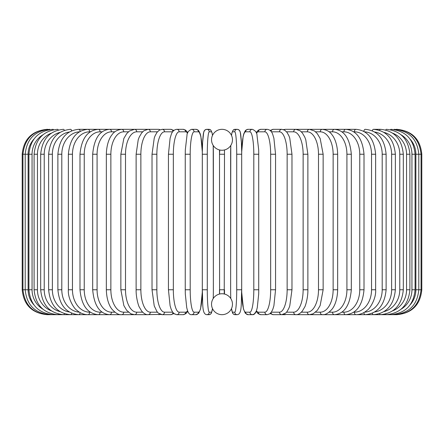 <?xml version="1.0" encoding="UTF-8"?>
<svg xmlns="http://www.w3.org/2000/svg" width="444" height="444" viewBox="0 0 444 444"><rect width="100%" height="100%" fill="white"/><g stroke="black" fill="none" stroke-linecap="round" stroke-linejoin="round"><path stroke-width="0.67" d="M219.508 149.95L219.508 154.24L219.763 150.011M219.597 294.028L219.508 154.24L224.492 154.24L224.237 293.989M222.544 293.762L222 293.75A10.462 10.462 0 0 0 211.538 304.212A10.462 10.462 0 0 0 222 314.674A2.492 2.492 0 0 1 221.994 314.674A2.492 2.492 0 0 0 222.006 314.674A10.462 10.462 0 0 0 232.462 304.212A10.462 10.462 0 0 0 222 293.75L221.373 293.767M221.994 129.326A2.492 2.492 0 0 1 222.006 129.326A2.492 2.492 0 0 0 221.994 129.326A10.462 10.462 0 0 0 211.538 139.788A10.462 10.462 0 0 0 222 150.25A10.462 10.462 0 0 0 232.462 139.788A10.462 10.462 0 0 0 222 129.326M223.931 293.928L223.537 293.861M224.492 149.95L224.492 154.24L224.492 149.95L224.148 150.028M224.492 294.05L224.492 289.76L219.508 289.76L219.508 294.05M220.069 150.072L220.463 150.139M221.456 150.239L222.627 150.233M223.221 150.177L223.743 150.105M220.779 293.823L220.257 293.895M22.2 154.24L28.122 154.24L28.122 289.76L22.2 289.76L22.2 154.24C23.676 139.105 31.979 130.802 47.114 129.326L47.114 129.332M47.114 314.668L147.014 314.674A2.492 2.159 90 0 0 147.386 314.635M47.83 129.404L47.78 129.326C32.923 130.58 24.648 138.883 22.949 154.24L22.949 289.76C24.698 305.167 32.973 313.47 47.78 314.674L47.83 314.596M33.794 139.238A22.422 22.083 90 0 0 28.122 154.24M49.944 129.537A2.492 0.433 -90 0 0 49.772 129.326C34.865 130.78 26.673 139.083 25.197 154.24L25.197 289.76C26.673 304.917 34.865 313.22 49.772 314.674A2.492 0.433 90 0 0 49.944 314.463M28.122 289.76A22.422 22.083 90 0 0 33.794 304.762M28.921 154.24L32.057 154.24L32.057 289.76L28.921 289.76L28.921 154.24C30.403 139.055 38.45 130.752 53.069 129.326A2.492 0.644 -90 0 1 53.424 129.731M42.918 134.798A22.422 21.656 90 0 0 32.057 154.24M32.057 289.76A22.422 21.656 90 0 0 42.918 309.202M53.424 314.269A2.492 0.644 90 0 1 53.069 314.674C38.45 313.248 30.403 304.945 28.921 289.76M34.099 154.24L37.44 154.24L37.44 289.76L34.099 289.76L34.099 154.24C35.575 139.016 43.434 130.714 57.659 129.326A2.492 0.855 -90 0 1 58.242 129.992M51.343 133.156A22.422 21.068 90 0 0 37.44 154.24M37.44 289.76A22.422 21.068 90 0 0 51.343 310.844M58.242 314.008A2.492 0.855 90 0 1 57.659 314.674C43.434 313.286 35.575 304.984 34.099 289.76M40.687 154.24L44.228 154.24L44.228 289.76L40.687 289.76L40.687 154.24C42.169 138.961 49.772 130.658 63.498 129.326A2.492 1.054 -90 0 1 64.347 130.342M60.023 132.379A22.422 20.319 90 0 0 44.228 154.24M44.228 289.76A22.422 20.319 90 0 0 60.023 311.621M64.347 313.658A2.492 1.054 90 0 1 63.498 314.674C49.772 313.342 42.169 305.039 40.687 289.76M48.635 154.24L52.37 154.24L52.37 289.76L48.635 289.76L48.635 154.24C50.117 138.894 57.42 130.592 70.541 129.326A2.492 1.243 -90 0 1 71.678 130.791M69.325 131.996A22.422 19.419 90 0 0 52.37 154.24M52.37 289.76A22.422 19.419 90 0 0 69.325 312.004M71.678 313.209A2.492 1.243 90 0 1 70.541 314.674C57.42 313.409 50.117 305.106 48.635 289.76M57.881 154.24L61.805 154.24L61.805 289.76L57.881 289.76L57.881 154.24C59.363 138.805 66.317 130.503 78.743 129.326A2.492 1.426 -90 0 1 80.148 131.396M79.398 131.835A22.422 18.365 90 0 0 61.805 154.24M61.805 289.76A22.422 18.365 90 0 0 79.398 312.165M80.148 312.604A2.492 1.426 90 0 1 78.743 314.674C66.317 313.497 59.363 305.195 57.881 289.76M68.359 154.24L72.455 154.24L72.455 289.76L68.359 289.76L68.359 154.24C69.836 138.7 76.39 130.397 88.029 129.326L78.743 129.326M90.299 131.818L89.633 131.818A22.422 17.177 90 0 0 72.455 154.24M89.633 131.818A2.492 1.604 -90 0 0 88.029 129.326L98.335 129.326A2.492 1.759 -90 0 1 100.1 131.818A22.422 15.856 90 0 0 84.243 154.24L84.243 289.76L79.992 289.76L79.992 154.24L84.243 154.24M72.455 289.76A22.422 17.177 90 0 0 89.633 312.182L90.299 312.182M89.633 312.182A2.492 1.604 90 0 1 88.029 314.674C84.016 314.668 80.286 313.203 76.84 310.278C74.181 308.796 67.655 298.546 68.359 289.76M102.148 131.818L100.1 131.818M84.243 289.76A22.422 15.856 90 0 0 100.1 312.182L102.148 312.182M100.1 312.182A2.492 1.759 90 0 1 98.335 314.674C87.568 313.736 81.452 305.433 79.992 289.76M92.679 154.24L97.081 154.24L97.081 289.76L92.679 289.76L92.679 154.24C94.122 138.406 99.756 130.103 109.585 129.326L98.335 129.326C87.568 130.264 81.452 138.567 79.992 154.24M114.891 131.818L111.494 131.818A22.422 14.413 90 0 0 97.081 154.24M111.494 131.818A2.492 1.909 -90 0 0 109.585 129.326L121.689 129.326A2.492 2.042 -90 0 1 123.732 131.818A22.422 12.859 90 0 0 110.867 154.24L110.867 289.76L106.338 289.76L106.338 154.24L110.867 154.24M97.081 289.76A22.422 14.413 90 0 0 111.494 312.182L114.891 312.182M111.494 312.182A2.492 1.909 90 0 1 109.585 314.674C99.756 313.897 94.122 305.594 92.679 289.76M128.427 131.818L123.732 131.818M110.867 289.76A22.422 12.859 90 0 0 123.732 312.182L128.427 312.182M123.732 312.182A2.492 2.042 90 0 1 121.689 314.674C118.798 315.046 115.557 313.214 111.971 309.185C110.395 307.348 106.66 301.415 106.338 289.76M120.857 154.24L125.502 154.24L125.502 289.76L120.857 289.76L120.857 154.24L123.843 138.467L126.723 133.6L129.454 131.013L134.554 129.326L121.689 129.326C117.238 129.864 114.025 131.668 112.038 134.732C110.378 136.635 106.649 142.646 106.338 154.24M142.646 131.818L136.713 131.818A22.422 11.211 90 0 0 125.502 154.24M136.713 131.818A2.492 2.159 -90 0 0 134.554 129.326L148.091 129.326A2.492 2.259 -90 0 1 150.35 131.818A22.422 9.474 90 0 0 140.87 154.24L140.87 289.76L136.125 289.76L136.125 154.24L140.87 154.24M125.502 289.76A22.422 11.211 90 0 0 136.713 312.182L142.646 312.182M147.386 129.365A2.492 2.159 -90 0 0 147.014 129.326L147.58 129.343M136.713 312.182A2.492 2.159 90 0 1 134.554 314.674L130.852 313.808L126.662 310.323L123.848 305.55L120.857 289.76M157.431 131.818L150.35 131.818M140.87 289.76A22.422 9.474 90 0 0 150.35 312.182L157.431 312.182M159.968 129.82A2.492 2.259 -90 0 0 158.619 129.326L148.091 129.326L143.873 130.769L141.664 132.923L139.244 137.063L138.217 139.777L136.125 154.24M159.968 314.18A2.492 2.259 90 0 1 158.619 314.674L160.512 314.396L147.58 314.657M150.35 312.182A2.492 2.259 90 0 1 148.091 314.674C145.993 314.813 143.856 313.614 141.669 311.078L139.294 307.048C138.689 306.388 135.92 297.796 136.125 289.76M152.026 154.24L156.86 154.24L156.86 289.76L152.026 289.76L152.026 154.24L154.251 138.045L155.078 135.814L157.004 132.351L159.357 130.136L162.188 129.326A2.492 2.342 -90 0 1 164.524 131.818A22.422 7.67 90 0 0 156.86 154.24M172.655 131.818L164.524 131.818M156.86 289.76A22.422 7.67 90 0 0 164.524 312.182L172.655 312.182M173.005 131.346A2.492 2.342 -90 0 0 170.707 129.326L173.926 130.397L170.707 129.326L162.188 129.326M173.005 312.654A2.492 2.342 90 0 1 170.707 314.674L173.926 313.603L176.734 314.674L183.183 314.674A2.492 2.409 90 0 0 185.592 312.182A22.422 5.805 90 0 0 187.596 310.8M164.524 312.182A2.492 2.342 90 0 1 162.188 314.674L160.512 314.396M168.526 154.24L173.338 154.24L173.338 289.76L168.443 289.76L168.443 154.24L170.108 138.217L171.168 134.743C172.128 131.529 173.987 129.726 176.734 129.326A2.492 2.409 -90 0 1 179.143 131.818A22.422 5.805 90 0 0 173.338 154.24M187.596 133.2A22.422 5.805 90 0 0 185.592 131.818L179.143 131.818M173.338 289.76A22.422 5.805 90 0 0 179.143 312.182L185.592 312.182M185.592 131.818A2.492 2.409 -90 0 0 183.183 129.326L176.734 129.326M179.143 312.182A2.492 2.409 90 0 1 176.734 314.674L174.231 313.836L172.544 312.015L171.162 309.235L170.096 305.738L168.443 289.76M185.287 154.24L190.193 154.24L190.193 289.76L185.287 289.76M190.193 289.76A22.422 3.896 90 0 0 194.084 312.182L198.413 312.182A22.422 3.896 90 0 0 202.303 289.76L202.303 154.24A22.422 3.896 90 0 0 198.413 131.818L194.084 131.818A22.422 3.896 90 0 0 190.193 154.24M194.084 131.818A2.492 2.453 -90 0 0 191.63 129.326C188.55 130.675 187.013 132.606 187.018 135.12L185.32 149.844L185.248 154.24L185.248 289.76L185.32 294.128L186.724 307.609L187.396 310.212C188.428 313.403 189.843 314.89 191.63 314.674L195.959 314.674A2.492 2.453 90 0 0 198.413 312.182M198.413 131.818A2.492 2.453 -90 0 0 195.959 129.326L197.846 129.931L198.84 130.913L200.194 133.788L200.866 136.391L202.32 151.959L202.592 142.596L203.63 132.739L204.257 130.913L205.128 129.876L206.76 129.326A2.492 2.481 -90 0 1 209.241 131.818A22.422 1.954 90 0 0 207.287 154.24L207.287 289.76L202.303 289.76L202.303 154.24L207.287 154.24M194.084 312.182A2.492 2.453 90 0 1 191.63 314.674M207.287 289.76A22.422 1.954 90 0 0 209.241 312.182A2.492 2.481 90 0 1 206.76 314.674C201.709 314.213 202.98 303.174 202.314 289.76L202.314 154.24C202.242 141.847 203.446 132.223 203.63 132.739C203.963 130.608 205 129.47 206.76 129.326L208.93 129.326L210.734 130.02L212.049 132.706L212.504 135.398M212.476 135.453A22.422 1.954 90 0 0 211.411 131.818L209.241 131.818M213.209 298.54A22.422 1.954 90 0 0 213.364 289.76L213.364 154.24A22.422 1.954 90 0 0 213.209 145.46M209.241 312.182L211.411 312.182A22.422 1.954 90 0 0 212.476 308.547M211.411 131.818A2.492 2.481 -90 0 0 208.93 129.326M213.375 289.76L213.22 145.482M211.411 312.182A2.492 2.481 90 0 1 208.93 314.674L210.556 314.124L211.427 313.087L212.504 308.602L211.427 313.087L210.556 314.124L208.93 314.674L206.76 314.674M236.713 154.24L241.686 154.24L241.686 289.76L236.713 289.76L236.713 154.24A22.422 1.954 -90 0 0 234.759 131.818L232.589 131.818A22.422 1.954 -90 0 0 231.524 135.453M231.524 308.547A22.422 1.954 -90 0 0 232.589 312.182L234.759 312.182A2.492 2.481 -90 0 0 237.24 314.674C242.291 314.213 241.02 303.174 241.686 289.76L241.686 154.24L241.697 289.76A22.422 3.896 -90 0 0 245.588 312.182L249.917 312.182A22.422 3.896 -90 0 0 253.807 289.76L253.807 154.24L258.752 154.24L258.68 149.844L256.982 135.12C256.987 132.606 255.45 130.675 252.37 129.326A2.492 2.453 90 0 0 249.917 131.818L245.588 131.818A22.422 3.896 -90 0 0 241.697 154.24L241.686 154.24C241.758 141.847 240.554 132.223 240.371 132.739C240.038 130.608 239 129.47 237.24 129.326A2.492 2.481 90 0 0 234.759 131.818M234.759 312.182A22.422 1.954 -90 0 0 236.713 289.76M230.791 145.46A22.422 1.954 -90 0 0 230.636 154.24L230.636 289.76A22.422 1.954 -90 0 0 230.791 298.54M245.588 131.818A2.492 2.453 90 0 1 248.041 129.326L246.154 129.931L245.16 130.913L243.806 133.788L243.134 136.391L241.68 151.959L241.408 142.596L240.371 132.739L239.743 130.913L238.872 129.876L237.24 129.326L235.07 129.326A2.492 2.481 90 0 0 232.589 131.818M230.625 289.76L230.78 145.482M237.24 314.674L235.07 314.674L233.444 314.124L232.573 313.087L231.496 308.602L232.573 313.087L233.444 314.124L235.07 314.674A2.492 2.481 -90 0 1 232.589 312.182M258.713 289.76L258.713 154.24M253.807 154.24A22.422 3.896 -90 0 0 249.917 131.818M249.917 312.182A2.492 2.453 -90 0 0 252.37 314.674C254.157 314.89 255.572 313.403 256.604 310.212L257.276 307.609L258.68 294.128L258.752 289.76L253.807 289.76M241.68 292.041L243.429 308.88L245.288 313.248L248.041 314.674A2.492 2.453 -90 0 1 245.588 312.182M256.404 310.8A22.422 5.805 -90 0 0 258.408 312.182L264.857 312.182A22.422 5.805 -90 0 0 270.662 289.76L270.662 154.24L275.558 154.24L273.893 138.217L272.832 134.743C271.872 131.529 270.013 129.726 267.266 129.326A2.492 2.409 90 0 0 264.857 131.818L258.408 131.818A22.422 5.805 -90 0 0 256.404 133.2M270.662 154.24A22.422 5.805 -90 0 0 264.857 131.818M275.474 289.76L270.662 289.76M267.266 129.326L260.817 129.326A2.492 2.409 90 0 0 258.408 131.818M248.041 314.674L252.37 314.674L254.257 314.069L256.205 311.327L258.142 313.708L260.817 314.674A2.492 2.409 -90 0 1 258.408 312.182M260.817 314.674L267.266 314.674A2.492 2.409 -90 0 1 264.857 312.182M271.345 312.182L279.476 312.182A22.422 7.67 -90 0 0 287.14 289.76L287.14 154.24L291.974 154.24L289.749 138.045L288.922 135.814L286.996 132.351L284.643 130.136L281.812 129.326A2.492 2.342 90 0 0 279.476 131.818L271.345 131.818M287.14 154.24A22.422 7.67 -90 0 0 279.476 131.818M291.974 154.24L291.974 289.76L287.14 289.76M281.812 129.326L273.293 129.326A2.492 2.342 90 0 0 270.995 131.346M270.074 313.603L273.293 314.674A2.492 2.342 -90 0 1 270.995 312.654M273.293 314.674L281.812 314.674A2.492 2.342 -90 0 1 279.476 312.182M286.569 312.182L293.651 312.182A22.422 9.474 -90 0 0 303.13 289.76L303.13 154.24L307.875 154.24L305.783 139.777L304.756 137.063L302.336 132.923L300.127 130.769L295.909 129.326A2.492 2.259 90 0 0 293.651 131.818L286.569 131.818M303.13 154.24A22.422 9.474 -90 0 0 293.651 131.818M307.875 154.24L307.875 289.76L303.13 289.76M296.614 129.365A2.492 2.159 90 0 1 296.986 129.326L285.381 129.326A2.492 2.259 90 0 0 284.032 129.82M291.974 289.76L289.777 305.877L288.95 308.125L287.013 311.627L285.708 313.07L281.812 314.674L285.381 314.674A2.492 2.259 -90 0 1 284.032 314.18M283.488 314.396L295.909 314.674A2.492 2.259 -90 0 1 293.651 312.182M301.354 312.182L307.287 312.182A22.422 11.211 -90 0 0 318.498 289.76L318.498 154.24L323.143 154.24L320.157 138.467L317.277 133.6L314.546 131.013L309.446 129.326A2.492 2.159 90 0 0 307.287 131.818L301.354 131.818M318.498 154.24A22.422 11.211 -90 0 0 307.287 131.818M323.143 154.24L323.143 289.76L318.498 289.76M307.875 289.76C308.081 297.796 305.311 306.388 304.706 307.048L302.331 311.078C300.144 313.614 298.007 314.813 295.909 314.674L296.986 314.674A2.492 2.159 -90 0 1 296.614 314.635M396.886 314.668L309.446 314.674A2.492 2.159 -90 0 1 307.287 312.182M315.573 312.182L320.268 312.182A22.422 12.859 -90 0 0 333.133 289.76L333.133 154.24L337.662 154.24C337.351 142.646 333.622 136.635 331.962 134.732C329.975 131.668 326.762 129.864 322.311 129.326A2.492 2.042 90 0 0 320.268 131.818L315.573 131.818M333.133 154.24A22.422 12.859 -90 0 0 320.268 131.818M337.662 154.24L337.662 289.76L333.133 289.76M337.662 289.76C337.34 301.415 333.605 307.348 332.029 309.185C328.443 313.214 325.202 315.046 322.311 314.674A2.492 2.042 -90 0 1 320.268 312.182M329.109 312.182L332.506 312.182A22.422 14.413 -90 0 0 346.919 289.76L346.919 154.24L351.321 154.24C349.878 138.406 344.244 130.103 334.415 129.326A2.492 1.909 90 0 0 332.506 131.818L329.109 131.818M346.919 154.24A22.422 14.413 -90 0 0 332.506 131.818M351.321 154.24L351.321 289.76L346.919 289.76M351.321 289.76C349.878 305.594 344.244 313.897 334.415 314.674A2.492 1.909 -90 0 1 332.506 312.182M341.852 312.182L343.9 312.182A22.422 15.856 -90 0 0 359.757 289.76L359.757 154.24L364.008 154.24C362.548 138.567 356.432 130.264 345.665 129.326A2.492 1.759 90 0 0 343.9 131.818L341.852 131.818M359.757 154.24A22.422 15.856 -90 0 0 343.9 131.818M364.008 154.24L364.008 289.76L359.757 289.76M364.008 289.76C362.548 305.433 356.432 313.736 345.665 314.674A2.492 1.759 -90 0 1 343.9 312.182M353.702 312.182L354.368 312.182A22.422 17.177 -90 0 0 371.545 289.76L371.545 154.24L375.641 154.24C374.164 138.7 367.61 130.397 355.971 129.326A2.492 1.604 90 0 0 354.368 131.818L353.702 131.818M371.545 154.24A22.422 17.177 -90 0 0 354.368 131.818M375.641 154.24L375.641 289.76L371.545 289.76M375.641 289.76C376.346 298.546 369.819 308.796 367.16 310.278C363.714 313.203 359.984 314.668 355.971 314.674A2.492 1.604 -90 0 1 354.368 312.182M364.602 312.165A22.422 18.365 -90 0 0 382.195 289.76L382.195 154.24L386.119 154.24C384.637 138.805 377.683 130.503 365.257 129.326A2.492 1.426 90 0 0 363.852 131.396M382.195 154.24A22.422 18.365 -90 0 0 364.602 131.835M386.119 154.24L386.119 289.76L382.195 289.76M386.119 289.76C384.637 305.195 377.683 313.497 365.257 314.674A2.492 1.426 -90 0 1 363.852 312.604M374.675 312.004A22.422 19.419 -90 0 0 391.63 289.76L391.63 154.24L395.365 154.24C393.884 138.894 386.58 130.592 373.46 129.326A2.492 1.243 90 0 0 372.322 130.791M391.63 154.24A22.422 19.419 -90 0 0 374.675 131.996M395.365 154.24L395.365 289.76L391.63 289.76M395.365 289.76C393.884 305.106 386.58 313.409 373.46 314.674A2.492 1.243 -90 0 1 372.322 313.209M383.977 311.621A22.422 20.319 -90 0 0 399.772 289.76L399.772 154.24L403.313 154.24C401.831 138.961 394.228 130.658 380.502 129.326A2.492 1.054 90 0 0 379.653 130.342M399.772 154.24A22.422 20.319 -90 0 0 383.977 132.379M403.313 154.24L403.313 289.76L399.772 289.76M403.313 289.76C401.831 305.039 394.228 313.342 380.502 314.674A2.492 1.054 -90 0 1 379.653 313.658M392.657 310.844A22.422 21.068 -90 0 0 406.56 289.76L406.56 154.24L409.901 154.24C408.425 139.016 400.566 130.714 386.341 129.326A2.492 0.855 90 0 0 385.758 129.992M406.56 154.24A22.422 21.068 -90 0 0 392.657 133.156M409.901 154.24L409.901 289.76L406.56 289.76M409.901 289.76C408.425 304.984 400.566 313.286 386.341 314.674A2.492 0.855 -90 0 1 385.758 314.008M401.082 309.202A22.422 21.656 -90 0 0 411.943 289.76L411.943 154.24L415.079 154.24C413.597 139.055 405.55 130.752 390.931 129.326A2.492 0.644 90 0 0 390.576 129.731M411.943 154.24A22.422 21.656 -90 0 0 401.082 134.798M415.079 154.24L415.079 289.76L411.943 289.76M415.079 289.76C413.597 304.945 405.55 313.248 390.931 314.674A2.492 0.644 -90 0 1 390.576 314.269M410.206 304.762A22.422 22.083 -90 0 0 415.878 289.76L415.878 154.24L421.8 154.24C420.324 139.105 412.021 130.802 396.886 129.326L396.886 129.332M421.8 154.24L421.8 289.76L418.803 289.76L418.803 154.24C417.327 139.083 409.135 130.78 394.228 129.326A2.492 0.433 90 0 0 394.056 129.537M415.878 154.24A22.422 22.083 -90 0 0 410.206 139.238M394.056 314.463A2.492 0.433 -90 0 0 394.228 314.674C409.135 313.22 417.327 304.917 418.803 289.76L415.878 289.76M396.17 314.596L396.22 314.674C411.027 313.47 419.303 305.167 421.051 289.76L421.051 154.24C419.352 138.883 411.077 130.58 396.22 129.326L396.17 129.404M47.114 314.674C31.979 313.198 23.676 304.895 22.2 289.76M152.026 289.76L154.223 305.877L156.987 311.627L158.292 313.07L162.188 314.674L170.707 314.674M183.183 129.326L185.686 130.164L187.795 132.673M187.795 311.327L185.858 313.708L183.183 314.674M202.32 151.959L200.866 136.391L198.84 130.913L197.846 129.931L195.959 129.326L191.63 129.326M202.32 292.041L200.571 308.88L198.712 313.248L195.959 314.674M237.24 129.326L235.07 129.326L233.267 130.02L231.951 132.706L231.496 135.398M248.041 129.326L252.37 129.326M275.558 154.24L275.558 289.76L273.904 305.738L272.838 309.235L271.456 312.015L269.769 313.836L267.266 314.674M260.817 129.326L258.314 130.164L256.205 132.673M273.293 129.326L270.074 130.397L273.293 129.326M285.381 129.326L283.488 129.604L285.381 129.326M296.42 129.343L355.971 129.326M323.143 289.76L320.152 305.55L317.338 310.323L313.148 313.808L309.446 314.674L296.42 314.657M373.46 129.326L380.502 129.326M396.886 314.674C412.021 313.198 420.324 304.895 421.8 289.76"/></g></svg>
